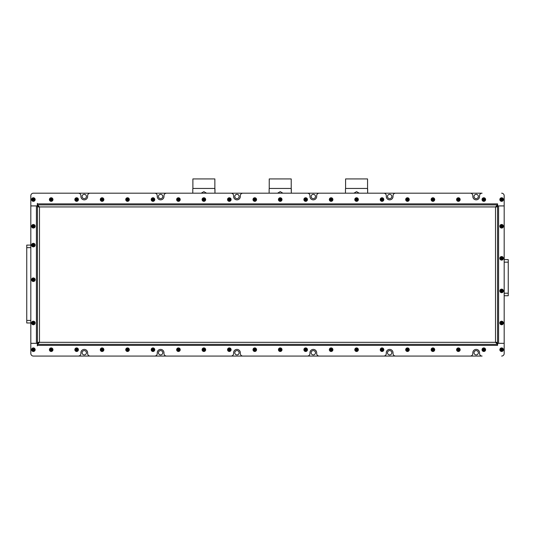 <?xml version="1.0" encoding="UTF-8"?>
<svg xmlns="http://www.w3.org/2000/svg" width="535" height="535" viewBox="0 0 535 535"><rect width="100%" height="100%" fill="white"/><g stroke="black" fill="none" stroke-linecap="round" stroke-linejoin="round"><path stroke-width="0.8" d="M474.023 196.499A2.16 2.16 0 0 0 476.183 198.659A2.16 2.16 0 0 0 478.35 196.499A2.16 2.16 0 0 0 476.183 194.332A2.16 2.16 0 0 0 474.023 196.499M387.494 196.499A2.16 2.16 0 0 0 389.654 198.659A2.16 2.16 0 0 0 391.821 196.499A2.16 2.16 0 0 0 389.654 194.332A2.16 2.16 0 0 0 387.494 196.499M311.143 196.499A2.16 2.16 0 0 0 313.309 198.659A2.16 2.16 0 0 0 315.469 196.499A2.16 2.16 0 0 0 313.309 194.332A2.16 2.16 0 0 0 311.143 196.499M234.798 196.499A2.16 2.16 0 0 0 236.958 198.659A2.16 2.16 0 0 0 239.125 196.499A2.16 2.16 0 0 0 236.958 194.332A2.16 2.16 0 0 0 234.798 196.499M158.447 196.499A2.16 2.16 0 0 0 160.614 198.659A2.16 2.16 0 0 0 162.774 196.499A2.16 2.16 0 0 0 160.614 194.332A2.16 2.16 0 0 0 158.447 196.499M82.102 196.499A2.16 2.16 0 0 0 84.262 198.659A2.16 2.16 0 0 0 86.429 196.499A2.16 2.16 0 0 0 84.262 194.332A2.16 2.16 0 0 0 82.102 196.499M82.102 352.752A2.16 2.16 0 0 0 84.262 354.919A2.16 2.16 0 0 0 86.429 352.752A2.16 2.16 0 0 0 84.262 350.592A2.16 2.16 0 0 0 82.102 352.752M158.447 352.752A2.16 2.16 0 0 0 160.614 354.919A2.16 2.16 0 0 0 162.774 352.752A2.16 2.16 0 0 0 160.614 350.592A2.16 2.16 0 0 0 158.447 352.752M234.798 352.752A2.16 2.16 0 0 0 236.958 354.919A2.16 2.16 0 0 0 239.125 352.752A2.16 2.16 0 0 0 236.958 350.592A2.16 2.16 0 0 0 234.798 352.752M311.143 352.752A2.16 2.16 0 0 0 313.309 354.919A2.16 2.16 0 0 0 315.469 352.752A2.16 2.16 0 0 0 313.309 350.592A2.16 2.16 0 0 0 311.143 352.752M387.494 352.752A2.16 2.16 0 0 0 389.654 354.919A2.16 2.16 0 0 0 391.821 352.752A2.16 2.16 0 0 0 389.654 350.592A2.16 2.16 0 0 0 387.494 352.752M474.023 352.752A2.16 2.16 0 0 0 476.183 354.919A2.16 2.16 0 0 0 478.35 352.752A2.16 2.16 0 0 0 476.183 350.592A2.16 2.16 0 0 0 474.023 352.752M26.75 322.979L30.823 322.979L26.75 322.979L26.75 320.432L30.823 320.432M30.823 245.104L26.75 245.104L26.75 320.432M33.364 356.063L482.088 356.063A2.548 2.548 0 0 1 479.541 353.521L479.541 352.752A3.357 3.357 0 0 0 476.183 349.395A3.357 3.357 0 0 0 472.826 352.752L472.826 353.521A2.548 2.548 0 0 1 470.278 356.063L395.559 356.063A2.548 2.548 0 0 1 393.018 353.521L393.018 352.752A3.357 3.357 0 0 0 389.654 349.395A3.357 3.357 0 0 0 386.297 352.752L386.297 353.521A2.548 2.548 0 0 1 383.755 356.063L319.214 356.063A2.548 2.548 0 0 1 316.666 353.521L316.666 352.752A3.357 3.357 0 0 0 313.309 349.395A3.357 3.357 0 0 0 309.952 352.752L309.952 353.521A2.548 2.548 0 0 1 307.404 356.063L242.863 356.063A2.548 2.548 0 0 1 240.322 353.521L240.322 352.752A3.357 3.357 0 0 0 236.958 349.395A3.357 3.357 0 0 0 233.601 352.752L233.601 353.521A2.548 2.548 0 0 1 231.06 356.063L166.519 356.063A2.548 2.548 0 0 1 163.971 353.521L163.971 352.752A3.357 3.357 0 0 0 160.614 349.395A3.357 3.357 0 0 0 157.257 352.752L157.257 353.521A2.548 2.548 0 0 1 154.709 356.063L90.168 356.063A2.548 2.548 0 0 1 87.626 353.521L87.626 352.752A3.357 3.357 0 0 0 84.262 349.395A3.357 3.357 0 0 0 80.905 352.752L80.905 353.521A2.548 2.548 0 0 1 78.364 356.063L33.371 356.063A2.548 2.548 0 0 1 30.823 353.521A2.548 2.548 0 0 0 33.364 356.063M37.437 203.875L37.437 204.892L497.563 204.892L497.563 203.875L37.437 203.875L37.31 203.367L37.31 205.915L30.823 205.915L30.823 195.73A2.548 2.548 0 0 1 33.371 193.188L78.364 193.188A2.548 2.548 0 0 1 80.905 195.73L80.905 196.499A3.357 3.357 0 0 0 84.262 199.856A3.357 3.357 0 0 0 87.626 196.499L87.626 195.73A2.548 2.548 0 0 1 90.168 193.188L154.709 193.188A2.548 2.548 0 0 1 157.257 195.73L157.257 196.499A3.357 3.357 0 0 0 160.614 199.856A3.357 3.357 0 0 0 163.971 196.499L163.971 195.73A2.548 2.548 0 0 1 166.519 193.188L231.06 193.188A2.548 2.548 0 0 1 233.601 195.73L233.601 196.499A3.357 3.357 0 0 0 236.958 199.856A3.357 3.357 0 0 0 240.322 196.499L240.322 195.73A2.548 2.548 0 0 1 242.863 193.188L307.404 193.188A2.548 2.548 0 0 1 309.952 195.73L309.952 196.499A3.357 3.357 0 0 0 313.309 199.856A3.357 3.357 0 0 0 316.666 196.499L316.666 195.73A2.548 2.548 0 0 1 319.214 193.188L383.755 193.188A2.548 2.548 0 0 1 386.297 195.73L386.297 196.499A3.357 3.357 0 0 0 389.654 199.856A3.357 3.357 0 0 0 393.018 196.499L393.018 195.73A2.548 2.548 0 0 1 395.559 193.188L470.278 193.188A2.548 2.548 0 0 1 472.826 195.73L472.826 196.499A3.357 3.357 0 0 0 476.183 199.856A3.357 3.357 0 0 0 479.541 196.499L479.541 195.73A2.548 2.548 0 0 1 482.088 193.188L33.364 193.188A2.548 2.548 0 0 0 30.823 195.73L30.823 353.521L30.823 343.336L37.31 343.336L37.31 345.884L37.437 345.376L497.563 345.376L497.563 343.316L498.58 343.316L498.58 205.942L497.563 205.942L497.563 342.32L495.524 342.32L497.563 344.359L37.437 344.359L39.476 342.32L37.437 342.32L37.437 206.931L39.476 206.931L37.437 204.892L37.437 205.942L36.42 205.942L36.42 343.316L37.437 343.316L37.437 342.32M508.25 259.609L504.177 259.609L508.25 259.609L504.177 259.609L508.25 259.609L508.25 262.157L504.177 262.157M504.177 295.748L508.25 295.748L508.25 262.157M497.563 345.376L497.69 343.336L504.177 343.336L498.58 343.316M498.58 205.942L504.177 205.942L504.177 195.73L504.177 205.915L497.69 205.915L497.563 203.875M367.558 188.454L367.558 178.937L345.583 178.937L345.583 188.454L367.558 188.454L367.665 193.188L367.665 188.989M359.279 193.188L356.571 191.664L353.862 193.188M345.476 193.188L345.476 188.989L345.476 193.188M214.863 188.454L214.863 178.937L192.888 178.937L192.888 188.454L214.863 188.454L214.97 193.188L214.97 188.989M206.584 193.188L203.875 191.664L201.167 193.188M192.781 193.188L192.781 188.989L192.781 193.188M291.214 188.454L291.214 178.937L269.239 178.937L269.239 188.454L291.214 188.454L291.321 193.188L291.321 188.989M282.935 193.188L280.226 191.664L277.518 193.188M269.132 193.188L269.132 188.989L269.132 193.188M37.437 204.892L497.563 204.892L495.524 206.931L497.563 206.931M497.563 342.32L497.269 343.316M496.54 342.32L496.54 343.042M497.563 204.892L497.269 205.942M496.54 206.209L496.54 206.931M37.437 206.931L37.731 205.942M38.46 206.931L38.46 206.209M37.437 345.376L37.731 343.316M38.46 343.042L38.46 342.32M497.563 205.915L495.524 206.931L39.476 206.931L37.437 205.915M37.437 343.336L39.476 342.32L495.524 342.32L497.563 343.336M504.177 205.942L504.177 343.316M36.42 343.316L30.823 343.316L30.823 205.942L36.42 205.942M504.177 343.336L504.177 353.521A2.548 2.548 0 0 1 501.636 356.063M501.636 193.188A2.548 2.548 0 0 1 504.177 195.73M500.058 349.703A1.578 1.578 0 0 0 501.636 351.281A1.578 1.578 0 0 0 503.214 349.703A1.578 1.578 0 0 0 501.636 348.124A1.578 1.578 0 0 0 500.058 349.703M503.415 349.703A1.779 1.779 0 0 1 501.636 351.482A1.779 1.779 0 0 1 499.851 349.703A1.779 1.779 0 0 1 501.636 347.917A1.779 1.779 0 0 1 503.415 349.703M501.636 350.585L502.398 350.144L502.398 349.261L501.636 348.82L500.867 349.261L500.867 350.144L501.636 350.585L501.636 348.82M502.398 349.261L501.636 349.703L500.867 349.261M502.398 350.144L501.636 349.703L500.867 350.144M502.425 259.702A1.578 1.578 0 0 0 503 257.549A1.578 1.578 0 0 0 500.847 256.974A1.578 1.578 0 0 0 500.265 259.127A1.578 1.578 0 0 0 502.425 259.702M500.74 256.793A1.779 1.779 0 0 1 503.174 257.449A1.779 1.779 0 0 1 502.526 259.883A1.779 1.779 0 0 1 500.091 259.228A1.779 1.779 0 0 1 500.74 256.793M502.398 257.897L501.636 257.455L500.867 257.897L500.867 258.779L501.636 259.221L502.398 258.779L502.398 257.897L500.867 258.779M500.867 257.897L501.636 258.338L501.636 259.221M501.636 257.455L501.636 258.338L502.398 258.779M502.425 227.636A1.578 1.578 0 0 0 503 225.482A1.578 1.578 0 0 0 500.847 224.907A1.578 1.578 0 0 0 500.265 227.061A1.578 1.578 0 0 0 502.425 227.636M500.74 224.727A1.779 1.779 0 0 1 503.174 225.382A1.779 1.779 0 0 1 502.526 227.816A1.779 1.779 0 0 1 500.091 227.161A1.779 1.779 0 0 1 500.74 224.727M502.398 225.83L501.636 225.389L500.867 225.83L500.867 226.713L501.636 227.154L502.398 226.713L502.398 225.83L500.867 226.713M500.867 225.83L501.636 226.272L501.636 227.154M501.636 225.389L501.636 226.272L502.398 226.713M502.425 292.277A1.578 1.578 0 0 0 503 290.124A1.578 1.578 0 0 0 500.847 289.549A1.578 1.578 0 0 0 500.265 291.702A1.578 1.578 0 0 0 502.425 292.277M500.74 289.368A1.779 1.779 0 0 1 503.174 290.024A1.779 1.779 0 0 1 502.526 292.458A1.779 1.779 0 0 1 500.091 291.802A1.779 1.779 0 0 1 500.74 289.368M502.398 290.472L501.636 290.03L500.867 290.472L500.867 291.354L501.636 291.796L502.398 291.354L502.398 290.472L500.867 291.354M500.867 290.472L501.636 290.913L501.636 291.796M501.636 290.03L501.636 290.913L502.398 291.354M500.847 321.615A1.578 1.578 0 0 0 500.265 323.769A1.578 1.578 0 0 0 502.425 324.344A1.578 1.578 0 0 0 503 322.19A1.578 1.578 0 0 0 500.847 321.615M502.526 324.524A1.779 1.779 0 0 1 500.091 323.869A1.779 1.779 0 0 1 500.74 321.435A1.779 1.779 0 0 1 503.174 322.09A1.779 1.779 0 0 1 502.526 324.524M500.867 323.421L501.636 323.862L502.398 323.421L502.398 322.538L501.636 322.097L500.867 322.538L500.867 323.421L502.398 322.538M502.398 323.421L501.636 322.979L501.636 322.097M501.636 323.862L501.636 322.979L500.867 322.538M500.847 200.919A1.578 1.578 0 0 0 503 200.337A1.578 1.578 0 0 0 502.425 198.184A1.578 1.578 0 0 0 500.265 198.759A1.578 1.578 0 0 0 500.847 200.919M502.526 198.01A1.779 1.779 0 0 1 503.174 200.444A1.779 1.779 0 0 1 500.74 201.093A1.779 1.779 0 0 1 500.091 198.659A1.779 1.779 0 0 1 502.526 198.01M502.398 199.99L502.398 199.107L501.636 198.666L500.867 199.107L500.867 199.99L501.636 200.431L502.398 199.99L500.867 199.107M501.636 198.666L501.636 199.548L500.867 199.99M502.398 199.107L501.636 199.548L501.636 200.431M483.821 201.127A1.578 1.578 0 0 0 485.399 199.548A1.578 1.578 0 0 0 483.821 197.97A1.578 1.578 0 0 0 482.242 199.548A1.578 1.578 0 0 0 483.821 201.127M483.821 197.769A1.779 1.779 0 0 1 485.599 199.548A1.779 1.779 0 0 1 483.821 201.334A1.779 1.779 0 0 1 482.035 199.548A1.779 1.779 0 0 1 483.821 197.769M484.703 199.548L484.262 198.786L483.379 198.786L482.938 199.548L483.379 200.311L484.262 200.311L484.703 199.548L482.938 199.548M483.379 198.786L483.821 199.548L483.379 200.311M484.262 198.786L483.821 199.548L484.262 200.311M482.45 348.914A1.578 1.578 0 0 0 483.031 351.067A1.578 1.578 0 0 0 485.185 350.492A1.578 1.578 0 0 0 484.61 348.332A1.578 1.578 0 0 0 482.45 348.914M485.359 350.592A1.779 1.779 0 0 1 482.931 351.241A1.779 1.779 0 0 1 482.276 348.813A1.779 1.779 0 0 1 484.71 348.158A1.779 1.779 0 0 1 485.359 350.592M483.379 350.465L484.262 350.465L484.703 349.703L484.262 348.94L483.379 348.94L482.938 349.703L483.379 350.465L484.262 348.94M484.703 349.703L483.821 349.703L483.379 348.94M484.262 350.465L483.821 349.703L482.938 349.703M31.792 349.703A1.578 1.578 0 0 0 33.371 351.281A1.578 1.578 0 0 0 34.949 349.703A1.578 1.578 0 0 0 33.371 348.124A1.578 1.578 0 0 0 31.792 349.703M35.149 349.703A1.779 1.779 0 0 1 33.371 351.482A1.779 1.779 0 0 1 31.585 349.703A1.779 1.779 0 0 1 33.371 347.917A1.779 1.779 0 0 1 35.149 349.703M33.371 350.585L34.133 350.144L34.133 349.261L33.371 348.82L32.602 349.261L32.602 350.144L33.371 350.585L33.371 348.82M34.133 349.261L33.371 349.703L32.602 349.261M34.133 350.144L33.371 349.703L32.602 350.144M32.581 321.615A1.578 1.578 0 0 0 32 323.769A1.578 1.578 0 0 0 34.16 324.344A1.578 1.578 0 0 0 34.735 322.19A1.578 1.578 0 0 0 32.581 321.615M34.26 324.524A1.779 1.779 0 0 1 31.826 323.869A1.779 1.779 0 0 1 32.474 321.435A1.779 1.779 0 0 1 34.909 322.09A1.779 1.779 0 0 1 34.26 324.524M32.602 323.421L33.371 323.862L34.133 323.421L34.133 322.538L33.371 322.097L32.602 322.538L32.602 323.421L34.133 322.538M34.133 323.421L33.371 322.979L33.371 322.097M33.371 323.862L33.371 322.979L32.602 322.538M32.581 281.082A1.578 1.578 0 0 0 34.735 280.507A1.578 1.578 0 0 0 34.16 278.347A1.578 1.578 0 0 0 32 278.929A1.578 1.578 0 0 0 32.581 281.082M34.26 278.173A1.779 1.779 0 0 1 34.909 280.608A1.779 1.779 0 0 1 32.474 281.256A1.779 1.779 0 0 1 31.826 278.822A1.779 1.779 0 0 1 34.26 278.173M34.133 280.159L34.133 279.277L33.371 278.835L32.602 279.277L32.602 280.159L33.371 280.594L34.133 280.159L32.602 279.277M33.371 278.835L33.371 279.718L32.602 280.159M34.133 279.277L33.371 279.718L33.371 280.594M32.581 246.468A1.578 1.578 0 0 0 34.735 245.893A1.578 1.578 0 0 0 34.16 243.739A1.578 1.578 0 0 0 32 244.314A1.578 1.578 0 0 0 32.581 246.468M34.26 243.559A1.779 1.779 0 0 1 34.909 245.993A1.779 1.779 0 0 1 32.474 246.648A1.779 1.779 0 0 1 31.826 244.214A1.779 1.779 0 0 1 34.26 243.559M34.133 245.545L34.133 244.662L33.371 244.221L32.602 244.662L32.602 245.545L33.371 245.986L34.133 245.545L32.602 244.662M33.371 244.221L33.371 245.104L32.602 245.545M34.133 244.662L33.371 245.104L33.371 245.986M31.792 226.272A1.578 1.578 0 0 0 33.371 227.85A1.578 1.578 0 0 0 34.949 226.272A1.578 1.578 0 0 0 33.371 224.693A1.578 1.578 0 0 0 31.792 226.272M35.149 226.272A1.779 1.779 0 0 1 33.371 228.05A1.779 1.779 0 0 1 31.585 226.272A1.779 1.779 0 0 1 33.371 224.493A1.779 1.779 0 0 1 35.149 226.272M33.371 227.154L34.133 226.713L34.133 225.83L33.371 225.389L32.602 225.83L32.602 226.713L33.371 227.154L33.371 225.389M34.133 225.83L33.371 226.272L32.602 225.83M34.133 226.713L33.371 226.272L32.602 226.713M34.16 200.919A1.578 1.578 0 0 0 34.735 198.759A1.578 1.578 0 0 0 32.581 198.184A1.578 1.578 0 0 0 32 200.337A1.578 1.578 0 0 0 34.16 200.919M32.474 198.01A1.779 1.779 0 0 1 34.909 198.659A1.779 1.779 0 0 1 34.26 201.093A1.779 1.779 0 0 1 31.826 200.444A1.779 1.779 0 0 1 32.474 198.01M34.133 199.107L33.371 198.666L32.602 199.107L32.602 199.99L33.371 200.431L34.133 199.99L34.133 199.107L32.602 199.99M32.602 199.107L33.371 199.548L33.371 200.431M33.371 198.666L33.371 199.548L34.133 199.99M457.004 348.914A1.578 1.578 0 0 0 457.579 351.067A1.578 1.578 0 0 0 459.739 350.492A1.578 1.578 0 0 0 459.157 348.332A1.578 1.578 0 0 0 457.004 348.914M459.913 350.592A1.779 1.779 0 0 1 457.478 351.241A1.779 1.779 0 0 1 456.83 348.813A1.779 1.779 0 0 1 459.257 348.158A1.779 1.779 0 0 1 459.913 350.592M457.927 350.465L458.809 350.465L459.251 349.703L458.809 348.94L457.927 348.94L457.485 349.703L457.927 350.465L458.809 348.94M459.251 349.703L458.368 349.703L457.927 348.94M458.809 350.465L458.368 349.703L457.485 349.703M431.551 348.914A1.578 1.578 0 0 0 432.133 351.067A1.578 1.578 0 0 0 434.286 350.492A1.578 1.578 0 0 0 433.711 348.332A1.578 1.578 0 0 0 431.551 348.914M434.46 350.592A1.779 1.779 0 0 1 432.033 351.241A1.779 1.779 0 0 1 431.377 348.813A1.779 1.779 0 0 1 433.811 348.158A1.779 1.779 0 0 1 434.46 350.592M432.481 350.465L433.363 350.465L433.805 349.703L433.363 348.94L432.481 348.94L432.039 349.703L432.481 350.465L433.363 348.94M433.805 349.703L432.922 349.703L432.481 348.94M433.363 350.465L432.922 349.703L432.039 349.703M406.105 348.914A1.578 1.578 0 0 0 406.68 351.067A1.578 1.578 0 0 0 408.84 350.492A1.578 1.578 0 0 0 408.258 348.332A1.578 1.578 0 0 0 406.105 348.914M409.014 350.592A1.779 1.779 0 0 1 406.58 351.241A1.779 1.779 0 0 1 405.931 348.813A1.779 1.779 0 0 1 408.359 348.158A1.779 1.779 0 0 1 409.014 350.592M407.028 350.465L407.911 350.465L408.352 349.703L407.911 348.94L407.028 348.94L406.587 349.703L407.028 350.465L407.911 348.94M408.352 349.703L407.469 349.703L407.028 348.94M407.911 350.465L407.469 349.703L406.587 349.703M380.653 348.914A1.578 1.578 0 0 0 381.234 351.067A1.578 1.578 0 0 0 383.388 350.492A1.578 1.578 0 0 0 382.813 348.332A1.578 1.578 0 0 0 380.653 348.914M383.562 350.592A1.779 1.779 0 0 1 381.134 351.241A1.779 1.779 0 0 1 380.479 348.813A1.779 1.779 0 0 1 382.913 348.158A1.779 1.779 0 0 1 383.562 350.592M381.582 350.465L382.465 350.465L382.906 349.703L382.465 348.94L381.582 348.94L381.141 349.703L381.582 350.465L382.465 348.94M382.906 349.703L382.023 349.703L381.582 348.94M382.465 350.465L382.023 349.703L381.141 349.703M355.207 348.914A1.578 1.578 0 0 0 355.782 351.067A1.578 1.578 0 0 0 357.942 350.492A1.578 1.578 0 0 0 357.36 348.332A1.578 1.578 0 0 0 355.207 348.914M358.116 350.592A1.779 1.779 0 0 1 355.681 351.241A1.779 1.779 0 0 1 355.033 348.813A1.779 1.779 0 0 1 357.46 348.158A1.779 1.779 0 0 1 358.116 350.592M356.129 350.465L357.012 350.465L357.454 349.703L357.012 348.94L356.129 348.94L355.688 349.703L356.129 350.465L357.012 348.94M357.454 349.703L356.571 349.703L356.129 348.94M357.012 350.465L356.571 349.703L355.688 349.703M329.754 348.914A1.578 1.578 0 0 0 330.336 351.067A1.578 1.578 0 0 0 332.489 350.492A1.578 1.578 0 0 0 331.914 348.332A1.578 1.578 0 0 0 329.754 348.914M332.663 350.592A1.779 1.779 0 0 1 330.235 351.241A1.779 1.779 0 0 1 329.58 348.813A1.779 1.779 0 0 1 332.014 348.158A1.779 1.779 0 0 1 332.663 350.592M330.683 350.465L331.566 350.465L332.008 349.703L331.566 348.94L330.683 348.94L330.242 349.703L330.683 350.465L331.566 348.94M332.008 349.703L331.125 349.703L330.683 348.94M331.566 350.465L331.125 349.703L330.242 349.703M304.308 348.914A1.578 1.578 0 0 0 304.883 351.067A1.578 1.578 0 0 0 307.043 350.492A1.578 1.578 0 0 0 306.461 348.332A1.578 1.578 0 0 0 304.308 348.914M307.217 350.592A1.779 1.779 0 0 1 304.783 351.241A1.779 1.779 0 0 1 304.134 348.813A1.779 1.779 0 0 1 306.562 348.158A1.779 1.779 0 0 1 307.217 350.592M305.231 350.465L306.114 350.465L306.555 349.703L306.114 348.94L305.231 348.94L304.789 349.703L305.231 350.465L306.114 348.94M306.555 349.703L305.672 349.703L305.231 348.94M306.114 350.465L305.672 349.703L304.789 349.703M278.855 348.914A1.578 1.578 0 0 0 279.437 351.067A1.578 1.578 0 0 0 281.591 350.492A1.578 1.578 0 0 0 281.015 348.332A1.578 1.578 0 0 0 278.855 348.914M281.764 350.592A1.779 1.779 0 0 1 279.337 351.241A1.779 1.779 0 0 1 278.681 348.813A1.779 1.779 0 0 1 281.116 348.158A1.779 1.779 0 0 1 281.764 350.592M279.785 350.465L280.668 350.465L281.109 349.703L280.668 348.94L279.785 348.94L279.344 349.703L279.785 350.465L280.668 348.94M281.109 349.703L280.226 349.703L279.785 348.94M280.668 350.465L280.226 349.703L279.344 349.703M253.409 348.914A1.578 1.578 0 0 0 253.985 351.067A1.578 1.578 0 0 0 256.145 350.492A1.578 1.578 0 0 0 255.563 348.332A1.578 1.578 0 0 0 253.409 348.914M256.318 350.592A1.779 1.779 0 0 1 253.884 351.241A1.779 1.779 0 0 1 253.236 348.813A1.779 1.779 0 0 1 255.663 348.158A1.779 1.779 0 0 1 256.318 350.592M254.332 350.465L255.215 350.465L255.656 349.703L255.215 348.94L254.332 348.94L253.891 349.703L254.332 350.465L255.215 348.94M255.656 349.703L254.774 349.703L254.332 348.94M255.215 350.465L254.774 349.703L253.891 349.703M227.957 348.914A1.578 1.578 0 0 0 228.539 351.067A1.578 1.578 0 0 0 230.692 350.492A1.578 1.578 0 0 0 230.117 348.332A1.578 1.578 0 0 0 227.957 348.914M230.866 350.592A1.779 1.779 0 0 1 228.438 351.241A1.779 1.779 0 0 1 227.783 348.813A1.779 1.779 0 0 1 230.217 348.158A1.779 1.779 0 0 1 230.866 350.592M228.886 350.465L229.769 350.465L230.21 349.703L229.769 348.94L228.886 348.94L228.445 349.703L228.886 350.465L229.769 348.94M230.21 349.703L229.328 349.703L228.886 348.94M229.769 350.465L229.328 349.703L228.445 349.703M202.511 348.914A1.578 1.578 0 0 0 203.086 351.067A1.578 1.578 0 0 0 205.246 350.492A1.578 1.578 0 0 0 204.664 348.332A1.578 1.578 0 0 0 202.511 348.914M205.42 350.592A1.779 1.779 0 0 1 202.986 351.241A1.779 1.779 0 0 1 202.337 348.813A1.779 1.779 0 0 1 204.765 348.158A1.779 1.779 0 0 1 205.42 350.592M203.434 350.465L204.316 350.465L204.758 349.703L204.316 348.94L203.434 348.94L202.992 349.703L203.434 350.465L204.316 348.94M204.758 349.703L203.875 349.703L203.434 348.94M204.316 350.465L203.875 349.703L202.992 349.703M177.058 348.914A1.578 1.578 0 0 0 177.64 351.067A1.578 1.578 0 0 0 179.793 350.492A1.578 1.578 0 0 0 179.218 348.332A1.578 1.578 0 0 0 177.058 348.914M179.967 350.592A1.779 1.779 0 0 1 177.54 351.241A1.779 1.779 0 0 1 176.884 348.813A1.779 1.779 0 0 1 179.319 348.158A1.779 1.779 0 0 1 179.967 350.592M177.988 350.465L178.871 350.465L179.312 349.703L178.871 348.94L177.988 348.94L177.546 349.703L177.988 350.465L178.871 348.94M179.312 349.703L178.429 349.703L177.988 348.94M178.871 350.465L178.429 349.703L177.546 349.703M151.612 348.914A1.578 1.578 0 0 0 152.187 351.067A1.578 1.578 0 0 0 154.347 350.492A1.578 1.578 0 0 0 153.766 348.332A1.578 1.578 0 0 0 151.612 348.914M154.521 350.592A1.779 1.779 0 0 1 152.087 351.241A1.779 1.779 0 0 1 151.438 348.813A1.779 1.779 0 0 1 153.866 348.158A1.779 1.779 0 0 1 154.521 350.592M152.535 350.465L153.418 350.465L153.859 349.703L153.418 348.94L152.535 348.94L152.094 349.703L152.535 350.465L153.418 348.94M153.859 349.703L152.977 349.703L152.535 348.94M153.418 350.465L152.977 349.703L152.094 349.703M126.16 348.914A1.578 1.578 0 0 0 126.742 351.067A1.578 1.578 0 0 0 128.895 350.492A1.578 1.578 0 0 0 128.32 348.332A1.578 1.578 0 0 0 126.16 348.914M129.069 350.592A1.779 1.779 0 0 1 126.641 351.241A1.779 1.779 0 0 1 125.986 348.813A1.779 1.779 0 0 1 128.42 348.158A1.779 1.779 0 0 1 129.069 350.592M127.089 350.465L127.972 350.465L128.413 349.703L127.972 348.94L127.089 348.94L126.648 349.703L127.089 350.465L127.972 348.94M128.413 349.703L127.531 349.703L127.089 348.94M127.972 350.465L127.531 349.703L126.648 349.703M100.714 348.914A1.578 1.578 0 0 0 101.289 351.067A1.578 1.578 0 0 0 103.449 350.492A1.578 1.578 0 0 0 102.867 348.332A1.578 1.578 0 0 0 100.714 348.914M103.623 350.592A1.779 1.779 0 0 1 101.189 351.241A1.779 1.779 0 0 1 100.54 348.813A1.779 1.779 0 0 1 102.967 348.158A1.779 1.779 0 0 1 103.623 350.592M101.637 350.465L102.519 350.465L102.961 349.703L102.519 348.94L101.637 348.94L101.195 349.703L101.637 350.465L102.519 348.94M102.961 349.703L102.078 349.703L101.637 348.94M102.519 350.465L102.078 349.703L101.195 349.703M75.261 348.914A1.578 1.578 0 0 0 75.843 351.067A1.578 1.578 0 0 0 77.996 350.492A1.578 1.578 0 0 0 77.421 348.332A1.578 1.578 0 0 0 75.261 348.914M78.17 350.592A1.779 1.779 0 0 1 75.743 351.241A1.779 1.779 0 0 1 75.087 348.813A1.779 1.779 0 0 1 77.521 348.158A1.779 1.779 0 0 1 78.17 350.592M76.191 350.465L77.073 350.465L77.515 349.703L77.073 348.94L76.191 348.94L75.749 349.703L76.191 350.465L77.073 348.94M77.515 349.703L76.632 349.703L76.191 348.94M77.073 350.465L76.632 349.703L75.749 349.703M49.815 348.914A1.578 1.578 0 0 0 50.39 351.067A1.578 1.578 0 0 0 52.55 350.492A1.578 1.578 0 0 0 51.969 348.332A1.578 1.578 0 0 0 49.815 348.914M52.724 350.592A1.779 1.779 0 0 1 50.29 351.241A1.779 1.779 0 0 1 49.641 348.813A1.779 1.779 0 0 1 52.069 348.158A1.779 1.779 0 0 1 52.724 350.592M50.738 350.465L51.621 350.465L52.062 349.703L51.621 348.94L50.738 348.94L50.297 349.703L50.738 350.465L51.621 348.94M52.062 349.703L51.179 349.703L50.738 348.94M51.621 350.465L51.179 349.703L50.297 349.703M458.368 201.127A1.578 1.578 0 0 0 459.946 199.548A1.578 1.578 0 0 0 458.368 197.97A1.578 1.578 0 0 0 456.79 199.548A1.578 1.578 0 0 0 458.368 201.127M458.368 197.769A1.779 1.779 0 0 1 460.154 199.548A1.779 1.779 0 0 1 458.368 201.334A1.779 1.779 0 0 1 456.589 199.548A1.779 1.779 0 0 1 458.368 197.769M459.251 199.548L458.809 198.786L457.927 198.786L457.485 199.548L457.927 200.311L458.809 200.311L459.251 199.548L457.485 199.548M457.927 198.786L458.368 199.548L457.927 200.311M458.809 198.786L458.368 199.548L458.809 200.311M432.922 201.127A1.578 1.578 0 0 0 434.5 199.548A1.578 1.578 0 0 0 432.922 197.97A1.578 1.578 0 0 0 431.344 199.548A1.578 1.578 0 0 0 432.922 201.127M432.922 197.769A1.779 1.779 0 0 1 434.701 199.548A1.779 1.779 0 0 1 432.922 201.334A1.779 1.779 0 0 1 431.136 199.548A1.779 1.779 0 0 1 432.922 197.769M433.805 199.548L433.363 198.786L432.481 198.786L432.039 199.548L432.481 200.311L433.363 200.311L433.805 199.548L432.039 199.548M432.481 198.786L432.922 199.548L432.481 200.311M433.363 198.786L432.922 199.548L433.363 200.311M407.469 201.127A1.578 1.578 0 0 0 409.048 199.548A1.578 1.578 0 0 0 407.469 197.97A1.578 1.578 0 0 0 405.891 199.548A1.578 1.578 0 0 0 407.469 201.127M407.469 197.769A1.779 1.779 0 0 1 409.255 199.548A1.779 1.779 0 0 1 407.469 201.334A1.779 1.779 0 0 1 405.69 199.548A1.779 1.779 0 0 1 407.469 197.769M408.352 199.548L407.911 198.786L407.028 198.786L406.587 199.548L407.028 200.311L407.911 200.311L408.352 199.548L406.587 199.548M407.028 198.786L407.469 199.548L407.028 200.311M407.911 198.786L407.469 199.548L407.911 200.311M382.023 201.127A1.578 1.578 0 0 0 383.602 199.548A1.578 1.578 0 0 0 382.023 197.97A1.578 1.578 0 0 0 380.445 199.548A1.578 1.578 0 0 0 382.023 201.127M382.023 197.769A1.779 1.779 0 0 1 383.802 199.548A1.779 1.779 0 0 1 382.023 201.334A1.779 1.779 0 0 1 380.238 199.548A1.779 1.779 0 0 1 382.023 197.769M382.906 199.548L382.465 198.786L381.582 198.786L381.141 199.548L381.582 200.311L382.465 200.311L382.906 199.548L381.141 199.548M381.582 198.786L382.023 199.548L381.582 200.311M382.465 198.786L382.023 199.548L382.465 200.311M356.571 201.127A1.578 1.578 0 0 0 358.149 199.548A1.578 1.578 0 0 0 356.571 197.97A1.578 1.578 0 0 0 354.993 199.548A1.578 1.578 0 0 0 356.571 201.127M356.571 197.769A1.779 1.779 0 0 1 358.356 199.548A1.779 1.779 0 0 1 356.571 201.334A1.779 1.779 0 0 1 354.792 199.548A1.779 1.779 0 0 1 356.571 197.769M357.454 199.548L357.012 198.786L356.129 198.786L355.688 199.548L356.129 200.311L357.012 200.311L357.454 199.548L355.688 199.548M356.129 198.786L356.571 199.548L356.129 200.311M357.012 198.786L356.571 199.548L357.012 200.311M331.125 201.127A1.578 1.578 0 0 0 332.703 199.548A1.578 1.578 0 0 0 331.125 197.97A1.578 1.578 0 0 0 329.547 199.548A1.578 1.578 0 0 0 331.125 201.127M331.125 197.769A1.779 1.779 0 0 1 332.904 199.548A1.779 1.779 0 0 1 331.125 201.334A1.779 1.779 0 0 1 329.339 199.548A1.779 1.779 0 0 1 331.125 197.769M332.008 199.548L331.566 198.786L330.683 198.786L330.242 199.548L330.683 200.311L331.566 200.311L332.008 199.548L330.242 199.548M330.683 198.786L331.125 199.548L330.683 200.311M331.566 198.786L331.125 199.548L331.566 200.311M305.672 201.127A1.578 1.578 0 0 0 307.25 199.548A1.578 1.578 0 0 0 305.672 197.97A1.578 1.578 0 0 0 304.094 199.548A1.578 1.578 0 0 0 305.672 201.127M305.672 197.769A1.779 1.779 0 0 1 307.458 199.548A1.779 1.779 0 0 1 305.672 201.334A1.779 1.779 0 0 1 303.893 199.548A1.779 1.779 0 0 1 305.672 197.769M306.555 199.548L306.114 198.786L305.231 198.786L304.789 199.548L305.231 200.311L306.114 200.311L306.555 199.548L304.789 199.548M305.231 198.786L305.672 199.548L305.231 200.311M306.114 198.786L305.672 199.548L306.114 200.311M280.226 201.127A1.578 1.578 0 0 0 281.805 199.548A1.578 1.578 0 0 0 280.226 197.97A1.578 1.578 0 0 0 278.648 199.548A1.578 1.578 0 0 0 280.226 201.127M280.226 197.769A1.779 1.779 0 0 1 282.005 199.548A1.779 1.779 0 0 1 280.226 201.334A1.779 1.779 0 0 1 278.441 199.548A1.779 1.779 0 0 1 280.226 197.769M281.109 199.548L280.668 198.786L279.785 198.786L279.344 199.548L279.785 200.311L280.668 200.311L281.109 199.548L279.344 199.548M279.785 198.786L280.226 199.548L279.785 200.311M280.668 198.786L280.226 199.548L280.668 200.311M254.774 201.127A1.578 1.578 0 0 0 256.352 199.548A1.578 1.578 0 0 0 254.774 197.97A1.578 1.578 0 0 0 253.195 199.548A1.578 1.578 0 0 0 254.774 201.127M254.774 197.769A1.779 1.779 0 0 1 256.559 199.548A1.779 1.779 0 0 1 254.774 201.334A1.779 1.779 0 0 1 252.995 199.548A1.779 1.779 0 0 1 254.774 197.769M255.656 199.548L255.215 198.786L254.332 198.786L253.891 199.548L254.332 200.311L255.215 200.311L255.656 199.548L253.891 199.548M254.332 198.786L254.774 199.548L254.332 200.311M255.215 198.786L254.774 199.548L255.215 200.311M229.328 201.127A1.578 1.578 0 0 0 230.906 199.548A1.578 1.578 0 0 0 229.328 197.97A1.578 1.578 0 0 0 227.749 199.548A1.578 1.578 0 0 0 229.328 201.127M229.328 197.769A1.779 1.779 0 0 1 231.107 199.548A1.779 1.779 0 0 1 229.328 201.334A1.779 1.779 0 0 1 227.542 199.548A1.779 1.779 0 0 1 229.328 197.769M230.21 199.548L229.769 198.786L228.886 198.786L228.445 199.548L228.886 200.311L229.769 200.311L230.21 199.548L228.445 199.548M228.886 198.786L229.328 199.548L228.886 200.311M229.769 198.786L229.328 199.548L229.769 200.311M203.875 201.127A1.578 1.578 0 0 0 205.453 199.548A1.578 1.578 0 0 0 203.875 197.97A1.578 1.578 0 0 0 202.297 199.548A1.578 1.578 0 0 0 203.875 201.127M203.875 197.769A1.779 1.779 0 0 1 205.661 199.548A1.779 1.779 0 0 1 203.875 201.334A1.779 1.779 0 0 1 202.096 199.548A1.779 1.779 0 0 1 203.875 197.769M204.758 199.548L204.316 198.786L203.434 198.786L202.992 199.548L203.434 200.311L204.316 200.311L204.758 199.548L202.992 199.548M203.434 198.786L203.875 199.548L203.434 200.311M204.316 198.786L203.875 199.548L204.316 200.311M178.429 201.127A1.578 1.578 0 0 0 180.007 199.548A1.578 1.578 0 0 0 178.429 197.97A1.578 1.578 0 0 0 176.851 199.548A1.578 1.578 0 0 0 178.429 201.127M178.429 197.769A1.779 1.779 0 0 1 180.208 199.548A1.779 1.779 0 0 1 178.429 201.334A1.779 1.779 0 0 1 176.644 199.548A1.779 1.779 0 0 1 178.429 197.769M179.312 199.548L178.871 198.786L177.988 198.786L177.546 199.548L177.988 200.311L178.871 200.311L179.312 199.548L177.546 199.548M177.988 198.786L178.429 199.548L177.988 200.311M178.871 198.786L178.429 199.548L178.871 200.311M152.977 201.127A1.578 1.578 0 0 0 154.555 199.548A1.578 1.578 0 0 0 152.977 197.97A1.578 1.578 0 0 0 151.398 199.548A1.578 1.578 0 0 0 152.977 201.127M152.977 197.769A1.779 1.779 0 0 1 154.762 199.548A1.779 1.779 0 0 1 152.977 201.334A1.779 1.779 0 0 1 151.198 199.548A1.779 1.779 0 0 1 152.977 197.769M153.859 199.548L153.418 198.786L152.535 198.786L152.094 199.548L152.535 200.311L153.418 200.311L153.859 199.548L152.094 199.548M152.535 198.786L152.977 199.548L152.535 200.311M153.418 198.786L152.977 199.548L153.418 200.311M127.531 201.127A1.578 1.578 0 0 0 129.109 199.548A1.578 1.578 0 0 0 127.531 197.97A1.578 1.578 0 0 0 125.952 199.548A1.578 1.578 0 0 0 127.531 201.127M127.531 197.769A1.779 1.779 0 0 1 129.31 199.548A1.779 1.779 0 0 1 127.531 201.334A1.779 1.779 0 0 1 125.745 199.548A1.779 1.779 0 0 1 127.531 197.769M128.413 199.548L127.972 198.786L127.089 198.786L126.648 199.548L127.089 200.311L127.972 200.311L128.413 199.548L126.648 199.548M127.089 198.786L127.531 199.548L127.089 200.311M127.972 198.786L127.531 199.548L127.972 200.311M102.078 201.127A1.578 1.578 0 0 0 103.656 199.548A1.578 1.578 0 0 0 102.078 197.97A1.578 1.578 0 0 0 100.5 199.548A1.578 1.578 0 0 0 102.078 201.127M102.078 197.769A1.779 1.779 0 0 1 103.864 199.548A1.779 1.779 0 0 1 102.078 201.334A1.779 1.779 0 0 1 100.299 199.548A1.779 1.779 0 0 1 102.078 197.769M102.961 199.548L102.519 198.786L101.637 198.786L101.195 199.548L101.637 200.311L102.519 200.311L102.961 199.548L101.195 199.548M101.637 198.786L102.078 199.548L101.637 200.311M102.519 198.786L102.078 199.548L102.519 200.311M76.632 201.127A1.578 1.578 0 0 0 78.21 199.548A1.578 1.578 0 0 0 76.632 197.97A1.578 1.578 0 0 0 75.054 199.548A1.578 1.578 0 0 0 76.632 201.127M76.632 197.769A1.779 1.779 0 0 1 78.411 199.548A1.779 1.779 0 0 1 76.632 201.334A1.779 1.779 0 0 1 74.846 199.548A1.779 1.779 0 0 1 76.632 197.769M77.515 199.548L77.073 198.786L76.191 198.786L75.749 199.548L76.191 200.311L77.073 200.311L77.515 199.548L75.749 199.548M76.191 198.786L76.632 199.548L76.191 200.311M77.073 198.786L76.632 199.548L77.073 200.311M51.179 201.127A1.578 1.578 0 0 0 52.758 199.548A1.578 1.578 0 0 0 51.179 197.97A1.578 1.578 0 0 0 49.601 199.548A1.578 1.578 0 0 0 51.179 201.127M51.179 197.769A1.779 1.779 0 0 1 52.965 199.548A1.779 1.779 0 0 1 51.179 201.334A1.779 1.779 0 0 1 49.401 199.548A1.779 1.779 0 0 1 51.179 197.769M52.062 199.548L51.621 198.786L50.738 198.786L50.297 199.548L50.738 200.311L51.621 200.311L52.062 199.548L50.297 199.548M50.738 198.786L51.179 199.548L50.738 200.311M51.621 198.786L51.179 199.548L51.621 200.311M30.823 247.651L26.75 247.651M504.177 293.207L508.25 293.207M39.476 206.931L39.476 342.32M495.524 206.931L495.524 342.32M345.583 188.454L345.476 188.989M192.888 188.454L192.781 188.989M269.239 188.454L269.132 188.989"/></g></svg>
